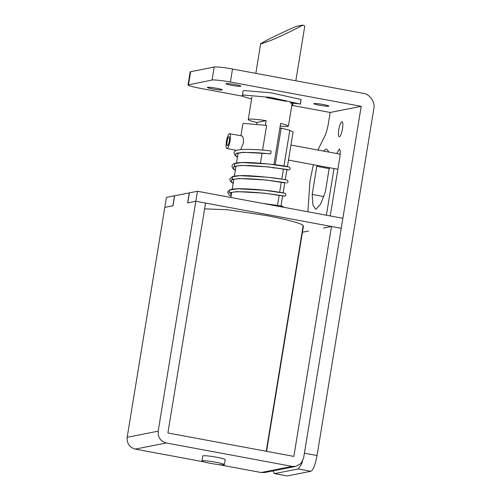 <?xml version="1.0" encoding="UTF-8"?>
<svg xmlns="http://www.w3.org/2000/svg" width="501" height="501" viewBox="0 0 501 501"><rect width="100%" height="100%" fill="white"/><g stroke="black" fill="none" stroke-linecap="round" stroke-linejoin="round"><path stroke-width="0.75" d="M230.704 192.772L229.339 192.741L229.452 189.998M236.935 153.544L241.851 152.542C249.429 152.198 258.923 152.648 270.352 153.888L270.521 153.788C271.122 152.467 271.241 151.502 270.872 150.889L270.872 150.889C259.242 149.605 249.448 149.148 241.513 149.517C237.869 149.812 235.652 150.413 234.863 151.308C233.053 152.147 234.562 156.18 237.731 157.013M197.457 191.263L189.272 192.885L187.631 202.88L195.822 201.258L341.225 228.287L342.866 218.286L197.457 191.263L195.822 201.258L205.548 203.068L167.898 432.983L293.849 456.392L331.499 226.477L341.225 228.287L303.581 458.202L301.063 463.406L295.828 466.368L292.215 466.387L166.263 442.978C160.502 441.256 157.802 437.317 158.172 431.173L195.822 201.258L187.756 202.855L189.397 192.86L174.511 195.803L172.87 205.805L164.81 207.395L172.995 205.779L174.63 195.778L166.445 197.4L127.16 437.31C126.791 443.454 129.483 447.387 135.245 449.115L203.801 461.853M241.67 135.89C243.079 136.253 243.649 138.696 243.386 143.23L240.68 149.586M287.43 166.551L293.085 132.026L289.803 130.323L281.205 128.106L279.834 128.375M201.959 460.839C203.769 460.475 208.429 460.945 215.944 462.241C222.056 463.431 224.824 464.283 224.248 464.79C222.156 465.078 217.528 464.596 210.364 463.35C204.546 462.223 201.746 461.39 201.959 460.839L202.78 455.841C204.59 455.478 209.249 455.941 216.764 457.244C222.876 458.434 225.638 459.285 225.068 459.793M225.262 459.649L224.248 464.79M204.602 208.854L227.648 209.762L265.668 215.43C283.56 218.668 301.871 223.402 303.193 225.531L303.443 226.101L266.563 451.32M271.104 167.347L274.654 168.092L274.711 167.779M275.199 164.779L281.205 128.106M240.95 135.733L242.904 123.81L243.68 123.403L266.613 125.394L262.574 150.081M262.079 153.093L260.426 163.201M323.439 228.074L331.499 226.477M302.441 232.226L308.553 231.017M295.828 466.368L264.81 472.506L261.203 472.524L218.342 464.559M285.501 100.92C286.716 101.227 286.81 101.359 285.783 101.308C286.81 101.359 286.716 101.227 285.501 100.92L266.582 97.657M292.196 103.137L291.826 105.392C292.866 105.68 292.822 105.786 291.688 105.711C292.822 105.786 292.866 105.68 291.826 105.392L291.795 105.379M290.11 102.849L300.331 104.001L301.076 99.505L300.506 104.114L270.546 97.382L243.317 95.008L242.39 95.497L243.123 91L244.056 90.512L271.291 92.885L301.076 99.505M251.608 99.041L244.707 96.987L242.39 95.497M227.579 145.609C226.897 145.609 226.746 144.194 227.128 141.357C227.573 138.909 228.143 137.355 228.844 136.692C229.577 136.541 229.752 137.944 229.364 140.913C228.888 143.493 228.293 145.058 227.579 145.609L227.41 145.634M227.247 148.534C226.026 148.791 225.738 146.449 226.383 141.501C227.178 137.199 228.174 134.594 229.358 133.673C230.491 133.673 230.742 136.034 230.109 140.768C229.364 144.845 228.412 147.432 227.247 148.534L236.434 150.413M229.358 133.673L241.808 135.896M260.902 44.144C256.813 44.871 281.95 32.327 296.636 26.29L302.905 25.05C297.563 28.238 280.785 36.297 270.465 40.612L260.614 44.044L255.817 73.353M302.905 25.05L304.771 26.158L295.822 80.786M256.618 124.016L256.869 122.488C250.074 120.904 247.344 119.833 248.678 119.263C250.087 118.9 253.944 119.094 260.251 119.833L266.163 120.647L265.417 125.206M273.903 164.616L280.654 123.378L286.365 124.949L288.401 126.12L287.781 126.446L280.184 126.246M251.934 97.05L248.252 119.545L248.678 119.263M266.588 97.682L286.146 101.327M291.438 103.031L292.083 103.626L288.401 126.12M266.163 120.647L256.869 122.488M339.559 136.704C338.4 136.786 338.137 134.425 338.776 129.627C339.559 125.394 340.536 122.789 341.72 121.812C342.878 121.737 343.141 124.098 342.502 128.889C341.72 133.122 340.743 135.727 339.559 136.704L339.246 136.76M341.72 121.812L342.033 121.762M212.95 89.015C208.879 88.22 207.032 87.656 207.414 87.312C208.811 87.124 211.898 87.443 216.67 88.276C220.546 89.028 222.419 89.585 222.275 89.948C221.066 90.193 217.96 89.879 212.95 89.015M231.556 85.333C227.485 84.537 225.638 83.974 226.026 83.629C227.423 83.442 230.504 83.761 235.282 84.594C239.159 85.345 241.025 85.903 240.881 86.266C239.678 86.51 236.566 86.197 231.556 85.333M319.513 105.248C315.442 104.452 313.601 103.889 313.983 103.55C315.38 103.356 318.461 103.682 323.239 104.509C327.115 105.26 328.982 105.817 328.838 106.181C327.635 106.425 324.523 106.112 319.513 105.248M230.379 82.02L361.196 106.331L304.395 453.198L317.039 455.553L373.84 108.679C375.462 102.354 369.675 93.919 363.325 93.336L232.508 69.025L230.379 82.02C223.327 80.642 213.257 79.559 212.073 80.041L188.032 84.951L190.161 71.956L190.63 71.712L188.501 84.707C187.186 85.32 190.806 86.473 199.367 88.157L243.167 96.292M336.722 153.538L339.409 148.885L340.298 151.308L339.928 156.707L330.228 215.937M326.383 215.223L334.023 168.549M212.073 80.041L214.196 67.046C215.386 66.564 225.456 67.648 232.508 69.025M329.307 167.672L325.349 191.833L320.703 204.013L316.169 209.061L315.505 209.074L312.856 204.803L312.198 194.432L323.846 196.599M312.198 194.432L316.807 166.319L329.451 168.668M316.807 166.319L317.07 165.399M323.408 151.064L325.988 149.085L326.652 149.079L328.969 152.097M292.615 105.486L330.184 112.468L328.324 123.841C327.172 130.373 325.637 135.164 323.721 138.201L317.922 150.043M361.196 106.331L330.184 112.468M214.196 67.046L190.63 71.712M302.479 461.421L301.571 464.02L298.22 468.93L310.864 471.284C313.269 469.944 315.329 464.703 317.039 455.553M298.22 468.93L274.648 473.595L287.292 475.944L310.864 471.284M274.648 473.595L272.882 470.909M287.292 475.944L274.316 473.602M307.921 211.791L309.912 181.281L313.369 164.71M230.811 192.722L231.543 193.179M230.592 192.829L231.143 195.622M270.521 153.788L243.436 152.26L235.971 153.3L235.614 155.673L237.487 156.882M288.902 169.945L268.373 166.908L241.288 165.38L233.823 166.42L233.466 168.793L235.338 170.002M284.756 182.878L266.225 180.028L239.14 178.5L231.669 179.54L231.318 181.913L233.19 183.122M229.389 190.029C231.913 188.983 236.203 188.551 242.271 188.745C253.844 189.102 264.735 190.036 274.961 191.539L284.43 193.085L285.589 193.73C286.177 194.795 285.852 195.609 284.612 196.185L264.077 193.148L236.992 191.62L229.339 192.741M237.28 153.35L237.994 153.788M287.399 166.758L268.724 164.009L242.102 162.543L234.756 163.583L234.405 165.937L234.919 166.332M235.132 166.47L235.846 166.908M282.883 179.252L266.576 177.129L239.954 175.663L232.608 176.703L232.257 179.057L232.771 179.452M232.984 179.596L233.698 180.028M283.103 192.998L264.428 190.248L237.806 188.783L230.285 189.904M266.231 451.257L303.193 225.531M277.516 205.36L279.176 195.208M279.671 192.209L281.324 182.088M281.819 179.089L283.472 168.969M283.967 165.969L289.803 130.323M292.215 466.387L261.203 472.524M158.172 431.173L127.16 437.31M166.263 442.978L135.245 449.115M229.427 190.011L227.623 192.027L229.139 195.052L231.036 196.279M283.698 207.295L282.808 206.331L279.452 205.673L262.906 203.431M230.999 192.647L231.562 193.06M286.904 169.758L288.908 169.945C290.342 169.225 290.555 168.305 289.559 167.184L287.073 166.482C280.159 165.161 269.062 163.921 253.788 162.756C244.951 162.218 238.626 162.418 234.806 163.357C229.583 165.086 232.884 169.645 235.583 170.133M286.76 183.065C288.194 182.345 288.407 181.425 287.411 180.304L284.925 179.602C278.011 178.281 266.914 177.041 251.64 175.876C242.803 175.337 236.478 175.538 232.658 176.477L229.765 178.963C230.078 181.13 231.299 182.558 233.435 183.253M230.704 192.779C233.059 191.77 239.196 191.52 249.116 192.027C265.016 192.866 283.491 195.759 283.816 196.073L283.416 195.841M233.716 179.909L233.153 179.521M232.646 179.778L232.633 179.79C232.902 179.352 235.007 178.989 238.958 178.713C247.669 178.293 264.234 179.684 274.692 181.168L285.564 182.721M235.865 166.789L235.301 166.401M234.794 166.658L234.781 166.67C235.007 166.269 236.91 165.919 240.493 165.618C248.402 165.173 264.077 166.313 274.654 167.772L287.712 169.601M238.013 153.669L237.449 153.281M282.608 195.997L284.612 196.185M230.842 197.469L231.662 192.434M232.195 189.215L233.81 179.314M234.343 176.095L235.958 166.194M236.491 162.975L238.107 153.074M280.986 205.93L282.639 195.797M283.134 192.791L284.793 182.677M285.282 179.671L286.941 169.557M292.985 103.244L292.584 105.686M288.488 160.088L337.868 169.263M340.242 154.189L290.956 145.033"/></g></svg>
